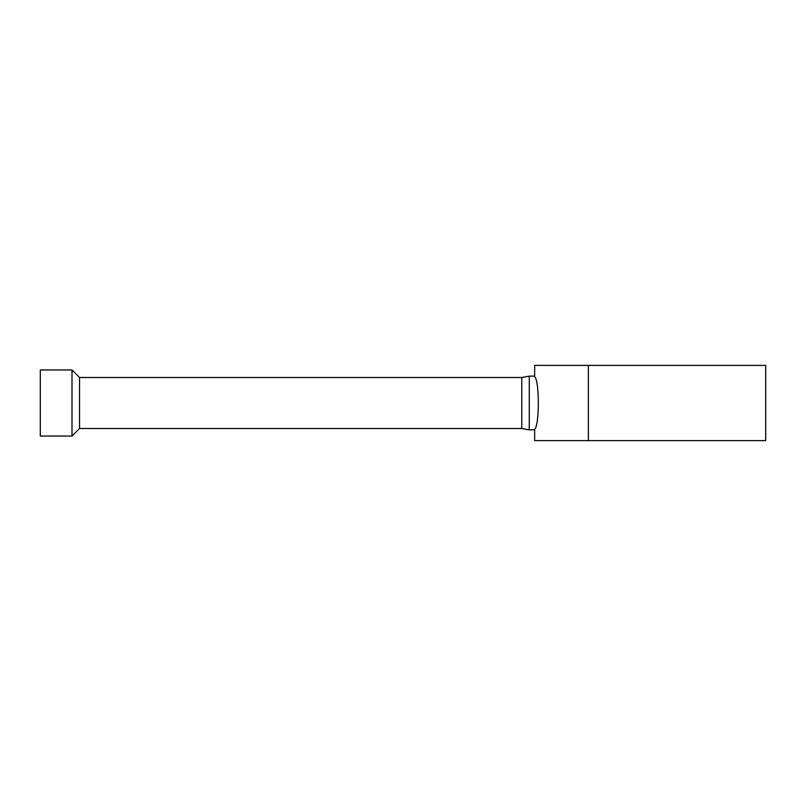 <?xml version="1.0" encoding="UTF-8"?>
<svg xmlns="http://www.w3.org/2000/svg" width="806" height="806" viewBox="0 0 806 806"><rect width="100%" height="100%" fill="white"/><g stroke="black" fill="none" stroke-linecap="round" stroke-linejoin="round"><path stroke-width="1.21" d="M72.006 369.954L72.006 436.046L40.3 436.046L40.3 369.954L72.006 369.954L79.522 377.48L79.522 428.52L72.006 436.046M534.65 429.326L534.65 440.61L765.7 440.61L765.7 365.39L534.65 365.39L534.65 376.674C539.546 380.825 539.546 425.175 534.65 429.326L534.65 429.87L529.27 429.87L521.794 428.52L79.522 428.52M79.522 377.48L521.794 377.48L521.794 428.52M534.65 365.39L534.65 376.674M534.65 429.87L534.65 440.61M529.27 429.87L529.27 376.13L521.794 377.48M588.38 365.39L588.38 440.61M534.65 376.13L529.27 376.13"/></g></svg>
